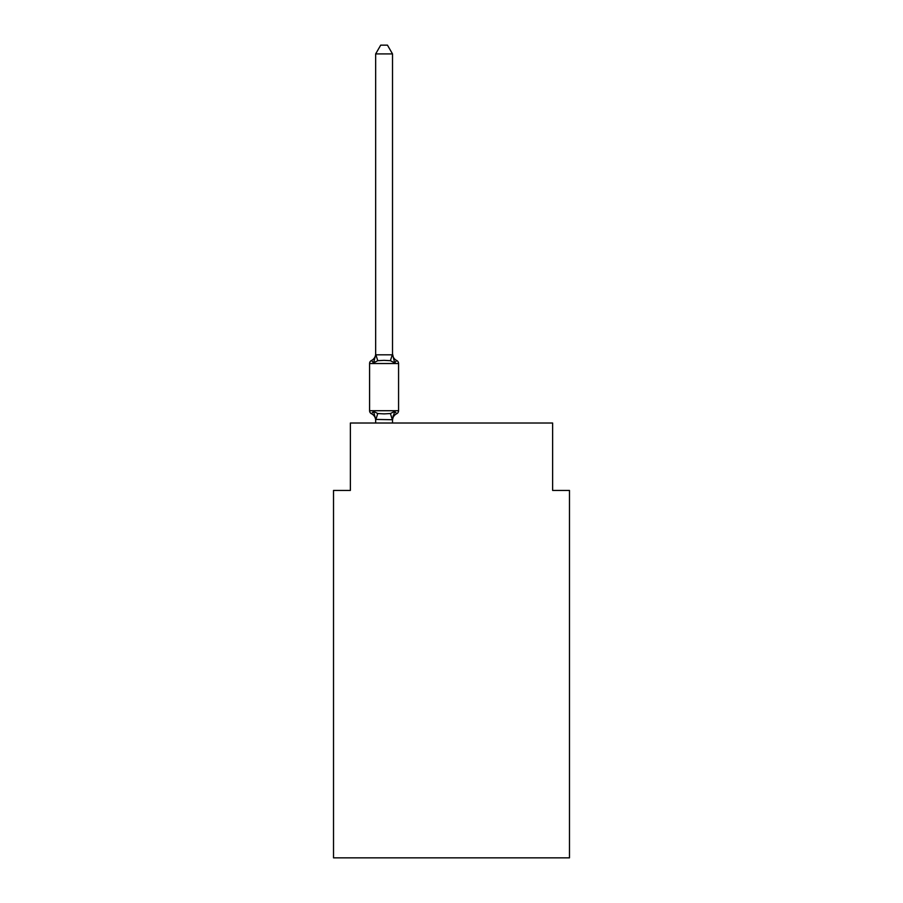 <?xml version="1.0" encoding="UTF-8"?>
<svg xmlns="http://www.w3.org/2000/svg" width="903" height="903" viewBox="0 0 903 903"><rect width="100%" height="100%" fill="white"/><g stroke="black" fill="none" stroke-linecap="round" stroke-linejoin="round"><path stroke-width="1.35" d="M569.477 857.85L569.477 490.431L552.625 490.431L552.625 423.022L350.375 423.022L350.375 490.431L333.523 490.431L333.523 857.85L569.477 857.85M392.512 420.414A7.416 7.416 0 0 1 396.688 413.743L394.622 411.373L396.688 413.743L394.622 411.373L396.688 413.743L394.622 411.373L396.688 413.743L394.622 411.373L396.688 413.743L394.622 411.373L396.688 413.743L394.622 411.373L396.688 413.743L394.622 411.373L396.688 413.743L394.622 411.373L396.688 413.743L394.622 411.373L396.688 413.743L394.622 411.373L396.688 413.743L394.622 411.373L396.688 413.743L394.622 411.373L396.688 413.743L394.622 411.373L396.688 413.743L394.622 411.373L396.688 413.743L394.622 411.373L392.512 419.726L375.659 419.421L375.659 420.414A7.416 7.416 0 0 0 371.483 413.743A3.375 3.375 0 0 1 369.587 410.718A3.375 3.375 0 0 0 371.483 413.743L373.549 411.373L371.483 413.743A3.375 3.375 0 0 1 369.587 410.718A3.375 3.375 0 0 0 371.483 413.743L373.549 411.373L371.483 413.743A3.375 3.375 0 0 1 369.587 410.718A3.375 3.375 0 0 0 371.483 413.743A3.375 3.375 0 0 1 369.587 410.718A3.375 3.375 0 0 0 371.483 413.743A3.375 3.375 0 0 1 369.587 410.718A3.375 3.375 0 0 0 371.483 413.743L373.549 411.373L371.483 413.743A3.375 3.375 0 0 1 369.587 410.718A3.375 3.375 0 0 0 371.483 413.743L373.549 411.373L371.483 413.743A3.375 3.375 0 0 1 369.587 410.718A3.375 3.375 0 0 0 371.483 413.743L373.549 411.373L371.483 413.743A3.375 3.375 0 0 1 369.587 410.718A3.375 3.375 0 0 0 371.483 413.743A3.375 3.375 0 0 1 369.587 410.718A3.375 3.375 0 0 0 371.483 413.743A3.375 3.375 0 0 1 369.587 410.718A3.375 3.375 0 0 0 371.483 413.743A3.375 3.375 0 0 1 369.587 410.718A3.375 3.375 0 0 0 371.483 413.743L373.549 411.373L371.483 413.743A3.375 3.375 0 0 1 369.587 410.718A3.375 3.375 0 0 0 371.483 413.743L373.549 411.373L371.483 413.743A3.375 3.375 0 0 1 369.587 410.718A3.375 3.375 0 0 0 371.483 413.743L373.549 411.373L371.483 413.743A3.375 3.375 0 0 1 369.587 410.718A3.375 3.375 0 0 0 371.483 413.743A3.375 3.375 0 0 1 369.587 410.718A3.375 3.375 0 0 0 371.483 413.743A3.375 3.375 0 0 1 369.587 410.718A3.375 3.375 0 0 0 371.483 413.743L373.549 411.373L371.483 413.743A3.375 3.375 0 0 1 369.587 410.718A3.375 3.375 0 0 0 371.483 413.743L373.549 411.373L371.483 413.743A3.375 3.375 0 0 1 369.587 410.718A3.375 3.375 0 0 0 371.483 413.743L373.549 411.373L371.483 413.743A3.375 3.375 0 0 1 369.587 410.718A3.375 3.375 0 0 0 371.483 413.743L373.549 411.373L371.483 413.743A3.375 3.375 0 0 1 369.587 410.718A3.375 3.375 0 0 0 371.483 413.743A3.375 3.375 0 0 1 369.587 410.718A3.375 3.375 0 0 0 371.483 413.743A3.375 3.375 0 0 1 369.587 410.718A3.375 3.375 0 0 0 371.483 413.743L373.549 411.373L371.483 413.743A3.375 3.375 0 0 1 369.587 410.718A3.375 3.375 0 0 0 371.483 413.743L373.549 411.373L371.483 413.743A3.375 3.375 0 0 1 369.587 410.718A3.375 3.375 0 0 0 371.483 413.743L373.549 411.373L371.483 413.743A3.375 3.375 0 0 1 369.587 410.718A3.375 3.375 0 0 0 371.483 413.743L373.549 411.373L371.483 413.743A3.375 3.375 0 0 1 369.587 410.718A3.375 3.375 0 0 0 371.483 413.743A3.375 3.375 0 0 1 369.587 410.718A3.375 3.375 0 0 0 371.483 413.743A3.375 3.375 0 0 1 369.587 410.718A3.375 3.375 0 0 0 371.483 413.743L373.549 411.373L371.483 413.743A3.375 3.375 0 0 1 369.587 410.718A3.375 3.375 0 0 0 371.483 413.743L373.549 411.373L371.483 413.743L373.549 411.373L371.483 413.743L373.549 411.373L371.483 413.743L373.549 411.373L371.483 413.743L373.549 411.373L371.483 413.743L373.549 411.373L371.483 413.743L373.549 411.373L377.759 413.54L384.08 413.879L390.412 413.54L394.622 411.373L396.688 413.743A3.375 3.375 0 0 0 398.573 410.718L398.573 363.525A3.375 3.375 0 0 0 396.688 360.489A3.375 3.375 0 0 1 398.573 363.525A3.375 3.375 0 0 0 396.688 360.489L394.622 362.859L396.688 360.489A3.375 3.375 0 0 1 398.573 363.525A3.375 3.375 0 0 0 396.688 360.489L394.622 362.859L396.688 360.489A3.375 3.375 0 0 1 398.573 363.525A3.375 3.375 0 0 0 396.688 360.489L394.622 362.859L396.688 360.489A3.375 3.375 0 0 1 398.573 363.525A3.375 3.375 0 0 0 396.688 360.489L394.622 362.859L396.688 360.489A3.375 3.375 0 0 1 398.573 363.525A3.375 3.375 0 0 0 396.688 360.489L394.622 362.859L396.688 360.489A3.375 3.375 0 0 1 398.573 363.525A3.375 3.375 0 0 0 396.688 360.489L394.622 362.859L396.688 360.489A3.375 3.375 0 0 1 398.573 363.525A3.375 3.375 0 0 0 396.688 360.489L394.622 362.859L396.688 360.489A3.375 3.375 0 0 1 398.573 363.525A3.375 3.375 0 0 0 396.688 360.489L394.622 362.859L396.688 360.489A3.375 3.375 0 0 1 398.573 363.525A3.375 3.375 0 0 0 396.688 360.489L394.622 362.859L396.688 360.489A3.375 3.375 0 0 1 398.573 363.525A3.375 3.375 0 0 0 396.688 360.489L394.622 362.859L396.688 360.489A3.375 3.375 0 0 1 398.573 363.525A3.375 3.375 0 0 0 396.688 360.489L394.622 362.859L396.688 360.489A3.375 3.375 0 0 1 398.573 363.525A3.375 3.375 0 0 0 396.688 360.489L394.622 362.859L396.688 360.489A3.375 3.375 0 0 1 398.573 363.525A3.375 3.375 0 0 0 396.688 360.489L394.622 362.859L396.688 360.489A3.375 3.375 0 0 1 398.573 363.525A3.375 3.375 0 0 0 396.688 360.489L394.622 362.859L396.688 360.489A3.375 3.375 0 0 1 398.573 363.525A3.375 3.375 0 0 0 396.688 360.489L394.622 362.859L396.688 360.489A3.375 3.375 0 0 1 398.573 363.525A3.375 3.375 0 0 0 396.688 360.489L394.622 362.859L396.688 360.489A3.375 3.375 0 0 1 398.573 363.525A3.375 3.375 0 0 0 396.688 360.489L394.622 362.859L396.688 360.489A3.375 3.375 0 0 1 398.573 363.525A3.375 3.375 0 0 0 396.688 360.489L394.622 362.859L396.688 360.489A3.375 3.375 0 0 1 398.573 363.525A3.375 3.375 0 0 0 396.688 360.489L394.622 362.859L396.688 360.489A3.375 3.375 0 0 1 398.573 363.525A3.375 3.375 0 0 0 396.688 360.489L394.622 362.859L396.688 360.489A3.375 3.375 0 0 1 398.573 363.525A3.375 3.375 0 0 0 396.688 360.489L394.622 362.859L396.688 360.489A3.375 3.375 0 0 1 398.573 363.525A3.375 3.375 0 0 0 396.688 360.489L394.622 362.859L396.688 360.489A3.375 3.375 0 0 1 398.573 363.525A3.375 3.375 0 0 0 396.688 360.489L394.622 362.859L396.688 360.489A3.375 3.375 0 0 1 398.573 363.525A3.375 3.375 0 0 0 396.688 360.489L394.622 362.859L396.688 360.489A3.375 3.375 0 0 1 398.573 363.525A3.375 3.375 0 0 0 396.688 360.489L394.622 362.859L396.688 360.489A3.375 3.375 0 0 1 398.573 363.525A3.375 3.375 0 0 0 396.688 360.489L394.622 362.859L396.688 360.489A3.375 3.375 0 0 1 398.573 363.525A3.375 3.375 0 0 0 396.688 360.489L394.622 362.859L396.688 360.489A3.375 3.375 0 0 1 398.573 363.525A3.375 3.375 0 0 0 396.688 360.489L394.622 362.859L396.688 360.489A3.375 3.375 0 0 1 398.573 363.525L369.587 363.525A3.375 3.375 0 0 1 371.483 360.489L373.549 362.859L371.483 360.489A7.416 7.416 0 0 0 375.659 353.818L375.659 354.823L375.659 353.818L375.659 354.823L375.659 353.818L375.659 354.823L375.659 353.818L375.659 354.823L375.659 353.818L375.659 354.823L375.659 353.818L375.659 354.823L375.659 353.818L375.659 354.823L375.659 353.818L375.659 354.823L375.659 353.818L375.659 354.823L375.659 353.818L375.659 354.823L375.659 353.818L375.659 354.823L375.659 353.818L375.659 354.823L375.659 353.818L375.659 354.823L375.659 353.818L375.659 354.823L375.659 353.818L375.659 354.823L375.659 353.818L375.659 354.823L392.512 354.823L392.512 353.818L394.622 362.859L396.688 360.489L394.622 362.859L390.412 360.692L384.08 360.353L377.759 360.692L373.549 362.859L371.483 360.489L373.549 362.859L371.483 360.489L373.549 362.859L371.483 360.489L373.549 362.859L371.483 360.489L373.549 362.859L371.483 360.489L373.549 362.859L371.483 360.489L373.549 362.859L371.483 360.489L373.549 362.859L371.483 360.489L373.549 362.859L371.483 360.489L373.549 362.859L371.483 360.489L373.549 362.859L371.483 360.489L373.549 362.859L371.483 360.489L373.549 362.859L371.483 360.489L373.549 362.859L371.483 360.489L373.549 362.859L375.659 354.823M392.512 419.421L393.302 415.448M392.512 354.518L392.512 53.909L375.659 53.909L375.659 354.518M374.553 361.742L373.549 362.859M369.587 363.525L369.587 410.718L398.573 410.718M392.512 423.022L392.512 419.726M375.659 423.022L375.659 419.726M373.549 411.373L375.659 419.421M392.512 353.818A7.416 7.416 0 0 0 396.688 360.489M375.659 53.909L380.716 45.15L387.455 45.15L392.512 53.909M377.759 413.54L375.795 419.76M390.412 413.54L392.376 419.76M375.795 354.473L377.759 360.692M392.376 354.473L390.412 360.692"/></g></svg>
